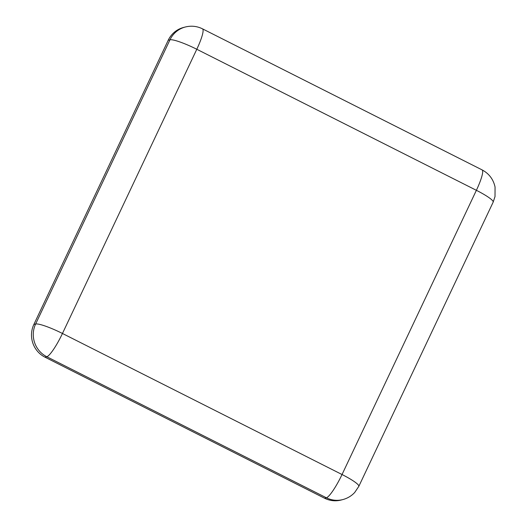 <?xml version="1.0" encoding="UTF-8"?>
<svg xmlns="http://www.w3.org/2000/svg" width="527" height="527" viewBox="0 0 527 527"><rect width="100%" height="100%" fill="white"/><g stroke="black" fill="none" stroke-linecap="round" stroke-linejoin="round"><path stroke-width="0.79" d="M324.606 498.239A24.446 23.82 75.3 0 0 341.127 500.031L342.906 499.563A24.446 23.82 -104.7 0 1 326.378 497.778L324.606 498.239L45.026 357.194A24.446 23.82 75.3 0 1 33.853 324.48L168.199 40.276A24.446 23.82 75.3 0 1 183.515 27.47L185.287 27.009A24.446 23.82 -104.7 0 0 169.971 39.808L168.199 40.276M493.16 202.151L358.815 486.362A24.446 3.584 25.3 0 0 342.036 474.524L62.456 333.479L196.795 49.268L476.382 190.313A24.446 3.584 25.3 0 1 493.16 202.151L495.018 196.545L495.057 187.032C493.358 179.299 489.03 173.581 482.067 169.878A24.446 4.17 116.8 0 1 476.382 190.313L342.036 474.524A24.446 4.17 116.8 0 1 326.378 497.778L46.798 356.733L45.026 357.194M482.067 169.878L202.487 28.833A24.446 4.17 -63.2 0 1 196.795 49.268A24.446 3.584 -154.7 0 0 169.971 39.808L35.625 324.019A24.446 3.584 -154.7 0 1 62.456 333.479A24.446 4.17 116.8 0 1 46.798 356.733A24.446 23.82 -104.7 0 1 35.625 324.019L33.853 324.48M358.815 486.362L354.717 492.449C351.535 495.907 347.596 498.278 342.906 499.563M202.487 28.833C196.993 26.133 191.261 25.527 185.287 27.009"/></g></svg>
